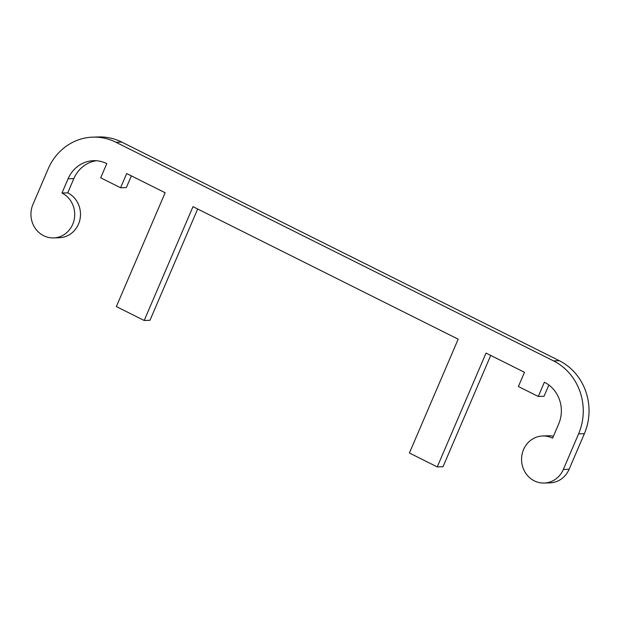 <?xml version="1.0" encoding="UTF-8"?>
<svg xmlns="http://www.w3.org/2000/svg" width="620" height="620" viewBox="0 0 620 620"><rect width="100%" height="100%" fill="white"/><g stroke="black" fill="none" stroke-linecap="round" stroke-linejoin="round"><path stroke-width="0.93" d="M48.182 168.865A54.94 51.08 88.1 0 1 92.806 137.144A54.94 51.08 88.1 0 1 115.932 142.259L553.521 360.887A54.94 51.08 88.1 0 1 578.592 433.876L563.347 469.449A23.544 21.894 88.1 0 1 544.221 483.042A23.544 21.894 88.1 0 1 521.575 460.218A23.544 21.894 88.1 0 1 542.686 435.976A23.544 21.894 88.1 0 1 552.598 438.17L558.697 423.94A31.395 29.186 -91.9 0 0 544.375 382.23L538.276 396.459L518.39 386.524L524.489 372.295L486.034 353.082L437.247 466.907L409.401 452.995L458.188 339.171L192.983 206.662L144.197 320.486L116.351 306.575L165.137 192.75L126.682 173.538L120.582 187.767L100.688 177.824L106.787 163.595A31.395 29.186 -91.9 0 0 93.573 160.681A31.395 29.186 -91.9 0 0 68.068 178.8L61.977 193.029A23.544 21.894 88.1 0 1 74.291 219.116A23.544 21.894 88.1 0 1 53.591 237.91A23.544 21.894 88.1 0 1 32.938 204.437L48.182 168.865M544.221 483.042L549.994 482.856A23.544 21.894 -91.9 0 0 569.121 469.262L584.365 433.69A54.94 51.08 -91.9 0 0 559.294 360.701L121.714 142.065A54.94 51.08 -91.9 0 0 98.58 136.958L92.806 137.144M553.428 436.24A23.544 21.894 -91.9 0 0 548.468 435.79L542.686 435.976M538.276 396.459L544.05 396.273L548.87 385.02M437.247 466.907L443.021 466.721L490.722 355.423M144.197 320.486L149.97 320.3L197.672 209.002M120.582 187.767L126.356 187.573L131.37 175.879M53.591 237.91L59.365 237.716A23.544 21.894 -91.9 0 0 80.065 218.93A23.544 21.894 -91.9 0 0 67.751 192.843L73.85 178.614A31.395 29.186 88.1 0 1 96.464 160.735M67.751 192.843L61.977 193.029M115.932 142.259L121.714 142.065M578.592 433.876L584.365 433.69M559.294 360.701L553.521 360.887M569.121 469.262L563.347 469.449M68.068 178.8L73.85 178.614"/></g></svg>
